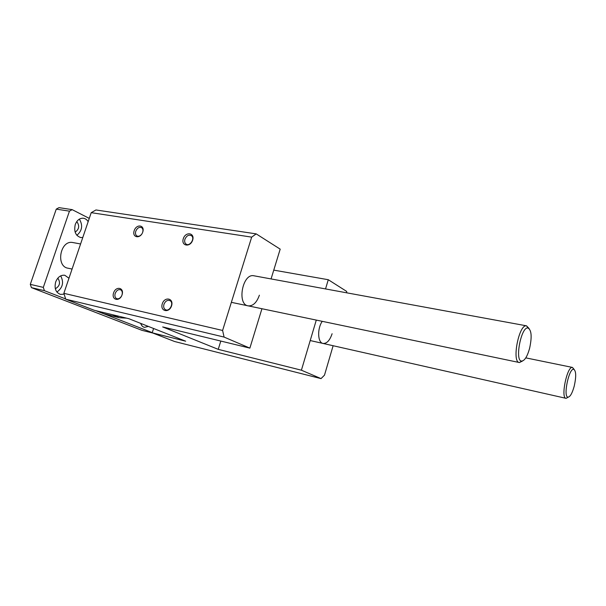 <?xml version="1.0" encoding="UTF-8"?>
<svg xmlns="http://www.w3.org/2000/svg" width="606" height="606" viewBox="0 0 606 606"><rect width="100%" height="100%" fill="white"/><g stroke="black" fill="none" stroke-linecap="round" stroke-linejoin="round"><path stroke-width="0.91" d="M333.126 345.723L324.498 375.144L321.036 378.614L301.409 370.198L218.228 349.351L162.673 326.922L249.869 348.124L224.091 337.08L222.599 330.467L251.679 237.128L256.186 233.878L280.192 249.142L271.064 278.934M256.186 233.878L95.96 209.964L91.211 212.668L63.85 293.327L65.751 299.205L94.248 310.28L128.843 318.695L185.671 341.193L152.204 332.808L174.634 341.519L321.036 378.614M273.76 270.125L328.278 279.722L346.632 291.395L346.829 292.842M91.211 212.668L251.679 237.128M162.294 303.78C164.65 296.236 174.028 298.243 171.559 305.848C169.142 313.469 159.787 311.302 162.294 303.78M183.3 238.673C185.61 231.287 195.056 232.749 192.64 240.188C190.269 247.657 180.846 246.044 183.3 238.673M134.184 230.681C136.456 223.614 145.122 224.955 142.743 232.068C140.425 239.203 131.782 237.726 134.184 230.681M113.572 292.918C115.897 285.714 124.488 287.547 122.064 294.811C119.693 302.099 111.125 300.114 113.572 292.918M63.85 293.327L222.599 330.467M65.751 299.205L224.091 337.08M332.103 333.732C329.861 340.383 326.869 343.625 323.112 343.458C317.658 342.882 317.044 328.573 322.263 321.339M259.383 295.183C256.785 302.53 253.088 306.091 248.286 305.878C236.757 304.75 242.4 273.374 253.717 275.745L254.225 275.844M328.278 279.722L325.543 288.933M316.287 320.089L301.409 370.198M249.869 348.124L261.936 308.727M218.228 349.351L220.811 341.057M152.204 332.808L153.591 328.49M163.961 304.318C163.302 306.787 163.779 308.568 165.393 309.658C169.483 312.204 174.316 302.894 170.044 300.682C167.468 299.765 165.438 300.97 163.961 304.318M184.944 239.226C184.368 241.271 184.678 242.847 185.875 243.953C189.413 247.142 195.329 238.666 191.572 235.779C188.89 234.416 186.678 235.567 184.944 239.226M142.675 232.287C143.236 230.272 142.94 228.757 141.781 227.75C139.35 226.674 137.35 227.833 135.782 231.212C135.183 233.28 135.494 234.825 136.698 235.84C138.289 236.741 139.918 236.242 141.577 234.348M121.98 295.046C122.677 292.615 122.268 290.888 120.753 289.865C118.42 289.123 116.564 290.319 115.193 293.44C114.526 295.864 114.966 297.576 116.504 298.569C118.39 299.25 120.071 298.41 121.548 296.046M152.826 333.05L141.88 330.308L31.421 287.623L30.3 284.358L56.26 209.123L58.994 207.638L72.175 209.646L89.264 218.395M64.115 294.13L60.539 294.418C55.767 292.577 54.146 288.426 55.676 281.972C57.676 277.109 60.714 274.874 64.774 275.253L68.97 278.23M82.795 237.461L80.772 237.544C75.583 235.825 73.75 231.477 75.273 224.508C76.992 220.198 79.651 218.099 83.257 218.221C85.294 218.501 86.931 219.645 88.158 221.66M72.084 269.049L68.19 268.238C55.517 266.67 60.115 239.961 72.637 242.506L73.197 242.612M65.668 298.947L44.42 290.683L43.314 287.388L69.448 211.153L72.175 209.646M152.257 332.626L95.725 310.643M118.943 317.627L103.528 313.673L99.384 311.529M56.26 209.123L69.448 211.153M30.3 284.358L43.314 287.388M31.421 287.623L44.42 290.683M55.335 288.759C59.858 286.062 60.683 282.525 57.812 278.154M56.896 292.054C62.804 287.706 64.069 282.313 60.683 275.866M141.107 324.422L141.812 323.831M148.379 326.429L144.395 327.338C142.652 326.876 141.425 325.558 140.706 323.392M75.144 232.151C79.204 229.22 79.75 225.697 76.765 221.584M76.871 235.317C82.211 230.689 83.037 225.296 79.356 219.137M126.556 318.135L119.427 317.749L112.436 314.703M574.253 386.03C572.291 393.173 570.208 396.885 568.011 397.157C562.883 397.142 568.966 367.736 573.768 369.312C576.154 370.978 576.314 376.553 574.253 386.03M574.109 369.425L572.473 367.433C567.125 365.797 560.421 398.21 566.08 398.347L568.254 397.165M529.568 348.473C527.258 356.586 524.622 360.79 521.66 361.093C514.471 361.191 521.175 326.248 528.023 328.005C531.56 330.088 532.076 336.906 529.568 348.473M529.053 328.467L526.493 325.823C518.88 324.043 511.509 362.486 519.433 362.539L522.531 361.002M165.393 309.658L165.885 309.871M185.875 243.953L186.731 244.423M136.698 235.84L137.304 236.151M80.772 237.544L80.34 237.469M310.211 340.549L565.981 398.316M525.781 357.866L572.473 367.433M573.768 369.312L572.511 367.441M568.011 397.157L566.118 398.347M231.363 302.341L519.19 362.494M72.637 242.506L80.59 243.968M253.717 275.745L526.493 325.823M528.023 328.005L526.553 325.831M521.66 361.093L519.493 362.547"/></g></svg>
